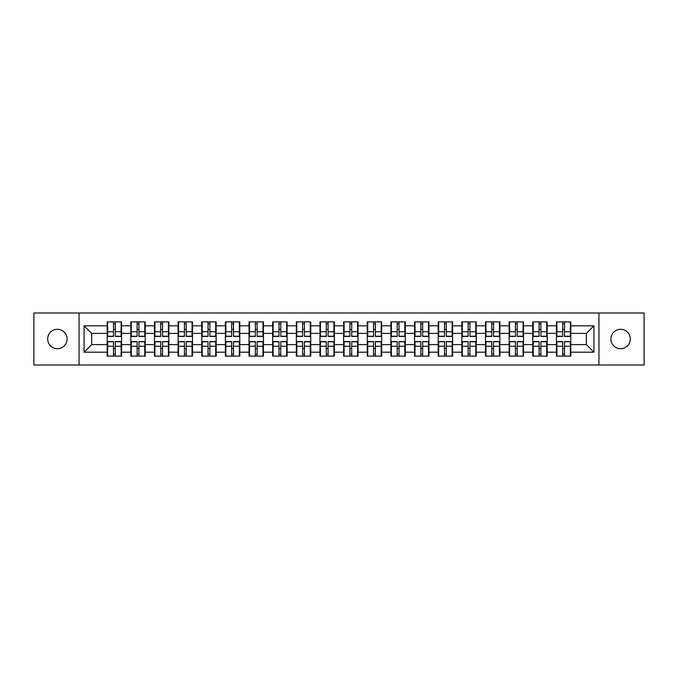 <?xml version="1.0" encoding="UTF-8"?>
<svg xmlns="http://www.w3.org/2000/svg" width="678" height="678" viewBox="0 0 678 678"><rect width="100%" height="100%" fill="white"/><g stroke="black" fill="none" stroke-linecap="round" stroke-linejoin="round"><path stroke-width="1.02" d="M620.607 348.704A9.704 9.704 0 0 1 610.903 339A9.704 9.704 0 0 1 620.607 329.296A9.704 9.704 0 0 1 630.311 339A9.704 9.704 0 0 1 620.607 348.704M57.393 348.704A9.704 9.704 0 0 1 47.689 339A9.704 9.704 0 0 1 57.393 329.296A9.704 9.704 0 0 1 67.097 339A9.704 9.704 0 0 1 57.393 348.704M598.937 364.993L644.1 364.993L644.1 313.007L598.937 313.007L598.937 364.993L79.063 364.993L79.063 313.007L33.9 313.007L33.9 364.993L79.063 364.993M570.817 348.628L570.368 348.628M556.875 348.628L556.418 348.628M556.418 329.372L556.875 329.372M570.368 329.372L570.817 329.372M570.817 327.406L570.368 327.406M556.875 327.406L556.418 327.406M556.418 350.594L556.875 350.594M570.368 350.594L570.817 350.594M547.171 348.628L546.722 348.628M533.23 348.628L532.772 348.628M532.772 329.372L533.23 329.372M546.722 329.372L547.171 329.372M547.171 327.406L546.722 327.406M533.23 327.406L532.772 327.406M532.772 350.594L533.23 350.594M546.722 350.594L547.171 350.594M523.526 348.628L523.077 348.628M509.585 348.628L509.136 348.628M509.136 329.372L509.585 329.372M523.077 329.372L523.526 329.372M523.526 327.406L523.077 327.406M509.585 327.406L509.136 327.406M509.136 350.594L509.585 350.594M523.077 350.594L523.526 350.594M499.889 348.628L499.432 348.628M485.94 348.628L485.49 348.628M485.49 329.372L485.94 329.372M499.432 329.372L499.889 329.372M499.889 327.406L499.432 327.406M485.94 327.406L485.49 327.406M485.49 350.594L485.94 350.594M499.432 350.594L499.889 350.594M476.244 348.628L475.786 348.628M462.294 348.628L461.845 348.628M461.845 329.372L462.294 329.372M475.786 329.372L476.244 329.372M476.244 327.406L475.786 327.406M462.294 327.406L461.845 327.406M461.845 350.594L462.294 350.594M475.786 350.594L476.244 350.594M452.599 348.628L452.141 348.628M438.658 348.628L438.2 348.628M438.2 329.372L438.658 329.372M452.141 329.372L452.599 329.372M452.599 327.406L452.141 327.406M438.658 327.406L438.2 327.406M438.2 350.594L438.658 350.594M452.141 350.594L452.599 350.594M428.954 348.628L428.496 348.628M415.012 348.628L414.555 348.628M414.555 329.372L415.012 329.372M428.496 329.372L428.954 329.372M428.954 327.406L428.496 327.406M415.012 327.406L414.555 327.406M414.555 350.594L415.012 350.594M428.496 350.594L428.954 350.594M405.308 348.628L404.851 348.628M391.367 348.628L390.909 348.628M390.909 329.372L391.367 329.372M404.851 329.372L405.308 329.372M405.308 327.406L404.851 327.406M391.367 327.406L390.909 327.406M390.909 350.594L391.367 350.594M404.851 350.594L405.308 350.594M381.663 348.628L381.214 348.628M367.722 348.628L367.264 348.628M367.264 329.372L367.722 329.372M381.214 329.372L381.663 329.372M381.663 327.406L381.214 327.406M367.722 327.406L367.264 327.406M367.264 350.594L367.722 350.594M381.214 350.594L381.663 350.594M358.018 348.628L357.569 348.628M344.077 348.628L343.619 348.628M343.619 329.372L344.077 329.372M357.569 329.372L358.018 329.372M358.018 327.406L357.569 327.406M344.077 327.406L343.619 327.406M343.619 350.594L344.077 350.594M357.569 350.594L358.018 350.594M334.381 348.628L333.923 348.628M320.431 348.628L319.982 348.628M319.982 329.372L320.431 329.372M333.923 329.372L334.381 329.372M334.381 327.406L333.923 327.406M320.431 327.406L319.982 327.406M319.982 350.594L320.431 350.594M333.923 350.594L334.381 350.594M310.736 348.628L310.278 348.628M296.786 348.628L296.337 348.628M296.337 329.372L296.786 329.372M310.278 329.372L310.736 329.372M310.736 327.406L310.278 327.406M296.786 327.406L296.337 327.406M296.337 350.594L296.786 350.594M310.278 350.594L310.736 350.594M287.091 348.628L286.633 348.628M273.149 348.628L272.692 348.628M272.692 329.372L273.149 329.372M286.633 329.372L287.091 329.372M287.091 327.406L286.633 327.406M273.149 327.406L272.692 327.406M272.692 350.594L273.149 350.594M286.633 350.594L287.091 350.594M263.445 348.628L262.988 348.628M249.504 348.628L249.046 348.628M249.046 329.372L249.504 329.372M262.988 329.372L263.445 329.372M263.445 327.406L262.988 327.406M249.504 327.406L249.046 327.406M249.046 350.594L249.504 350.594M262.988 350.594L263.445 350.594M239.8 348.628L239.342 348.628M225.859 348.628L225.401 348.628M225.401 329.372L225.859 329.372M239.342 329.372L239.8 329.372M239.8 327.406L239.342 327.406M225.859 327.406L225.401 327.406M225.401 350.594L225.859 350.594M239.342 350.594L239.8 350.594M216.155 348.628L215.706 348.628M202.214 348.628L201.756 348.628M201.756 329.372L202.214 329.372M215.706 329.372L216.155 329.372M216.155 327.406L215.706 327.406M202.214 327.406L201.756 327.406M201.756 350.594L202.214 350.594M215.706 350.594L216.155 350.594M192.51 348.628L192.06 348.628M178.568 348.628L178.111 348.628M178.111 329.372L178.568 329.372M192.06 329.372L192.51 329.372M192.51 327.406L192.06 327.406M178.568 327.406L178.111 327.406M178.111 350.594L178.568 350.594M192.06 350.594L192.51 350.594M168.864 348.628L168.415 348.628M154.923 348.628L154.474 348.628M154.474 329.372L154.923 329.372M168.415 329.372L168.864 329.372M168.864 327.406L168.415 327.406M154.923 327.406L154.474 327.406M154.474 350.594L154.923 350.594M168.415 350.594L168.864 350.594M145.228 348.628L144.77 348.628M131.278 348.628L130.829 348.628M130.829 329.372L131.278 329.372M144.77 329.372L145.228 329.372M145.228 327.406L144.77 327.406M131.278 327.406L130.829 327.406M130.829 350.594L131.278 350.594M144.77 350.594L145.228 350.594M598.937 313.007L79.063 313.007M586.351 344.61L586.351 333.39L570.817 333.39L570.817 344.61L586.351 344.61L593.928 352.187L593.928 325.813L570.817 325.813L570.817 321.872L556.418 321.872L556.418 333.39L547.171 333.39L547.171 344.61L556.418 344.61L556.418 333.39M593.928 352.187L570.817 352.187L570.817 356.128L556.418 356.128L556.418 352.187L547.171 352.187L547.171 356.128L532.772 356.128L532.772 352.187L523.526 352.187L523.526 356.128L509.136 356.128L509.136 352.187L499.889 352.187L499.889 356.128L485.49 356.128L485.49 352.187L476.244 352.187L476.244 356.128L461.845 356.128L461.845 352.187L452.599 352.187L452.599 356.128L438.2 356.128L438.2 352.187L428.954 352.187L428.954 356.128L414.555 356.128L414.555 352.187L405.308 352.187L405.308 356.128L390.909 356.128L390.909 352.187L381.663 352.187L381.663 356.128L367.264 356.128L367.264 352.187L358.018 352.187L358.018 356.128L343.619 356.128L343.619 352.187L334.381 352.187L334.381 356.128L319.982 356.128L319.982 352.187L310.736 352.187L310.736 356.128L296.337 356.128L296.337 352.187L287.091 352.187L287.091 356.128L272.692 356.128L272.692 352.187L263.445 352.187L263.445 356.128L249.046 356.128L249.046 352.187L239.8 352.187L239.8 356.128L225.401 356.128L225.401 352.187L216.155 352.187L216.155 356.128L201.756 356.128L201.756 352.187L192.51 352.187L192.51 356.128L178.111 356.128L178.111 352.187L168.864 352.187L168.864 356.128L154.474 356.128L154.474 352.187L145.228 352.187L145.228 356.128L130.829 356.128L130.829 352.187L121.582 352.187L121.582 356.128L107.183 356.128L107.183 352.187L84.072 352.187L84.072 325.813L107.183 325.813L107.183 333.39L91.649 333.39L91.649 344.61L107.183 344.61L107.183 333.39M556.418 325.813L547.171 325.813L547.171 321.872L532.772 321.872L532.772 325.813L523.526 325.813L523.526 321.872L509.136 321.872L509.136 325.813L499.889 325.813L499.889 321.872L485.49 321.872L485.49 325.813L476.244 325.813L476.244 321.872L461.845 321.872L461.845 325.813L452.599 325.813L452.599 321.872L438.2 321.872L438.2 325.813L428.954 325.813L428.954 321.872L414.555 321.872L414.555 325.813L405.308 325.813L405.308 321.872L390.909 321.872L390.909 325.813L381.663 325.813L381.663 321.872L367.264 321.872L367.264 325.813L358.018 325.813L358.018 321.872L343.619 321.872L343.619 325.813L334.381 325.813L334.381 321.872L319.982 321.872L319.982 325.813L310.736 325.813L310.736 321.872L296.337 321.872L296.337 325.813L287.091 325.813L287.091 321.872L272.692 321.872L272.692 325.813L263.445 325.813L263.445 321.872L249.046 321.872L249.046 325.813L239.8 325.813L239.8 321.872L225.401 321.872L225.401 325.813L216.155 325.813L216.155 321.872L201.756 321.872L201.756 325.813L192.51 325.813L192.51 321.872L178.111 321.872L178.111 325.813L168.864 325.813L168.864 321.872L154.474 321.872L154.474 325.813L145.228 325.813L145.228 321.872L130.829 321.872L130.829 325.813L121.582 325.813L121.582 321.872L107.183 321.872L107.183 325.813M556.418 344.61L556.418 352.187M547.171 344.61L547.171 352.187M547.171 325.813L547.171 333.39M523.526 344.61L532.772 344.61L532.772 333.39L523.526 333.39L523.526 352.187M532.772 344.61L532.772 352.187M532.772 325.813L532.772 333.39M523.526 325.813L523.526 333.39M499.889 344.61L509.136 344.61L509.136 333.39L499.889 333.39L499.889 352.187M509.136 344.61L509.136 352.187M509.136 325.813L509.136 333.39M499.889 325.813L499.889 333.39M476.244 344.61L485.49 344.61L485.49 333.39L476.244 333.39L476.244 352.187M485.49 344.61L485.49 352.187M485.49 325.813L485.49 333.39M476.244 325.813L476.244 333.39M452.599 344.61L461.845 344.61L461.845 333.39L452.599 333.39L452.599 352.187M461.845 344.61L461.845 352.187M461.845 325.813L461.845 333.39M452.599 325.813L452.599 333.39M428.954 344.61L438.2 344.61L438.2 333.39L428.954 333.39L428.954 352.187M438.2 344.61L438.2 352.187M438.2 325.813L438.2 333.39M428.954 325.813L428.954 333.39M405.308 344.61L414.555 344.61L414.555 333.39L405.308 333.39L405.308 352.187M414.555 344.61L414.555 352.187M414.555 325.813L414.555 333.39M405.308 325.813L405.308 333.39M381.663 344.61L390.909 344.61L390.909 333.39L381.663 333.39L381.663 352.187M390.909 344.61L390.909 352.187M390.909 325.813L390.909 333.39M381.663 325.813L381.663 333.39M358.018 344.61L367.264 344.61L367.264 333.39L358.018 333.39L358.018 352.187M367.264 344.61L367.264 352.187M367.264 325.813L367.264 333.39M358.018 325.813L358.018 333.39M334.381 344.61L343.619 344.61L343.619 333.39L334.381 333.39L334.381 352.187M343.619 344.61L343.619 352.187M343.619 325.813L343.619 333.39M334.381 325.813L334.381 333.39M310.736 344.61L319.982 344.61L319.982 333.39L310.736 333.39L310.736 352.187M319.982 344.61L319.982 352.187M319.982 325.813L319.982 333.39M310.736 325.813L310.736 333.39M287.091 344.61L296.337 344.61L296.337 333.39L287.091 333.39L287.091 352.187M296.337 344.61L296.337 352.187M296.337 325.813L296.337 333.39M287.091 325.813L287.091 333.39M263.445 344.61L272.692 344.61L272.692 333.39L263.445 333.39L263.445 352.187M272.692 344.61L272.692 352.187M272.692 325.813L272.692 333.39M263.445 325.813L263.445 333.39M239.8 344.61L249.046 344.61L249.046 333.39L239.8 333.39L239.8 352.187M249.046 344.61L249.046 352.187M249.046 325.813L249.046 333.39M239.8 325.813L239.8 333.39M216.155 344.61L225.401 344.61L225.401 333.39L216.155 333.39L216.155 352.187M225.401 344.61L225.401 352.187M225.401 325.813L225.401 333.39M216.155 325.813L216.155 333.39M192.51 344.61L201.756 344.61L201.756 333.39L192.51 333.39L192.51 352.187M201.756 344.61L201.756 352.187M201.756 325.813L201.756 333.39M192.51 325.813L192.51 333.39M168.864 344.61L178.111 344.61L178.111 333.39L168.864 333.39L168.864 352.187M178.111 344.61L178.111 352.187M178.111 325.813L178.111 333.39M168.864 325.813L168.864 333.39M145.228 344.61L154.474 344.61L154.474 333.39L145.228 333.39L145.228 352.187M154.474 344.61L154.474 352.187M154.474 325.813L154.474 333.39M145.228 325.813L145.228 333.39M121.582 344.61L130.829 344.61L130.829 333.39L121.582 333.39L121.582 352.187M130.829 344.61L130.829 352.187M130.829 325.813L130.829 333.39M121.582 325.813L121.582 333.39M121.582 348.628L121.125 348.628M107.633 348.628L107.183 348.628M107.183 329.372L107.633 329.372M121.125 329.372L121.582 329.372M121.582 327.406L121.125 327.406M107.633 327.406L107.183 327.406M107.183 350.594L107.633 350.594M121.125 350.594L121.582 350.594M107.183 344.61L107.183 352.187M91.649 344.61L84.072 352.187M84.072 325.813L91.649 333.39M570.817 344.61L570.817 352.187M570.817 325.813L570.817 333.39M593.928 325.813L586.351 333.39M121.125 321.872L121.125 336.424L115.294 336.424L115.294 321.872M113.472 321.872L113.472 336.424L107.633 336.424L107.633 321.872M113.472 323.847L115.294 323.847M115.294 329.449L113.472 329.449M107.633 356.128L107.633 341.576L113.472 341.576L113.472 356.128M115.294 356.128L115.294 341.576L121.125 341.576L121.125 356.128M115.294 354.153L113.472 354.153M113.472 348.551L115.294 348.551M144.77 321.872L144.77 336.424L138.931 336.424L138.931 321.872M137.117 321.872L137.117 336.424L131.278 336.424L131.278 321.872M137.117 323.847L138.931 323.847M138.931 329.449L137.117 329.449M168.415 321.872L168.415 336.424L162.576 336.424L162.576 321.872M160.762 321.872L160.762 336.424L154.923 336.424L154.923 321.872M160.762 323.847L162.576 323.847M162.576 329.449L160.762 329.449M192.06 321.872L192.06 336.424L186.221 336.424L186.221 321.872M184.408 321.872L184.408 336.424L178.568 336.424L178.568 321.872M184.408 323.847L186.221 323.847M186.221 329.449L184.408 329.449M215.706 321.872L215.706 336.424L209.866 336.424L209.866 321.872M208.044 321.872L208.044 336.424L202.214 336.424L202.214 321.872M208.044 323.847L209.866 323.847M209.866 329.449L208.044 329.449M239.342 321.872L239.342 336.424L233.512 336.424L233.512 321.872M231.69 321.872L231.69 336.424L225.859 336.424L225.859 321.872M231.69 323.847L233.512 323.847M233.512 329.449L231.69 329.449M131.278 356.128L131.278 341.576L137.117 341.576L137.117 356.128M138.931 356.128L138.931 341.576L144.77 341.576L144.77 356.128M138.931 354.153L137.117 354.153M137.117 348.551L138.931 348.551M154.923 356.128L154.923 341.576L160.762 341.576L160.762 356.128M162.576 356.128L162.576 341.576L168.415 341.576L168.415 356.128M162.576 354.153L160.762 354.153M160.762 348.551L162.576 348.551M178.568 356.128L178.568 341.576L184.408 341.576L184.408 356.128M186.221 356.128L186.221 341.576L192.06 341.576L192.06 356.128M186.221 354.153L184.408 354.153M184.408 348.551L186.221 348.551M202.214 356.128L202.214 341.576L208.044 341.576L208.044 356.128M209.866 356.128L209.866 341.576L215.706 341.576L215.706 356.128M209.866 354.153L208.044 354.153M208.044 348.551L209.866 348.551M225.859 356.128L225.859 341.576L231.69 341.576L231.69 356.128M233.512 356.128L233.512 341.576L239.342 341.576L239.342 356.128M233.512 354.153L231.69 354.153M231.69 348.551L233.512 348.551M262.988 321.872L262.988 336.424L257.157 336.424L257.157 321.872M255.335 321.872L255.335 336.424L249.504 336.424L249.504 321.872M255.335 323.847L257.157 323.847M257.157 329.449L255.335 329.449M249.504 356.128L249.504 341.576L255.335 341.576L255.335 356.128M257.157 356.128L257.157 341.576L262.988 341.576L262.988 356.128M257.157 354.153L255.335 354.153M255.335 348.551L257.157 348.551M286.633 321.872L286.633 336.424L280.802 336.424L280.802 321.872M278.98 321.872L278.98 336.424L273.149 336.424L273.149 321.872M278.98 323.847L280.802 323.847M280.802 329.449L278.98 329.449M273.149 356.128L273.149 341.576L278.98 341.576L278.98 356.128M280.802 356.128L280.802 341.576L286.633 341.576L286.633 356.128M280.802 354.153L278.98 354.153M278.98 348.551L280.802 348.551M310.278 321.872L310.278 336.424L304.447 336.424L304.447 321.872M302.625 321.872L302.625 336.424L296.786 336.424L296.786 321.872M302.625 323.847L304.447 323.847M304.447 329.449L302.625 329.449M296.786 356.128L296.786 341.576L302.625 341.576L302.625 356.128M304.447 356.128L304.447 341.576L310.278 341.576L310.278 356.128M304.447 354.153L302.625 354.153M302.625 348.551L304.447 348.551M333.923 321.872L333.923 336.424L328.084 336.424L328.084 321.872M326.271 321.872L326.271 336.424L320.431 336.424L320.431 321.872M326.271 323.847L328.084 323.847M328.084 329.449L326.271 329.449M320.431 356.128L320.431 341.576L326.271 341.576L326.271 356.128M328.084 356.128L328.084 341.576L333.923 341.576L333.923 356.128M328.084 354.153L326.271 354.153M326.271 348.551L328.084 348.551M357.569 321.872L357.569 336.424L351.729 336.424L351.729 321.872M349.916 321.872L349.916 336.424L344.077 336.424L344.077 321.872M349.916 323.847L351.729 323.847M351.729 329.449L349.916 329.449M344.077 356.128L344.077 341.576L349.916 341.576L349.916 356.128M351.729 356.128L351.729 341.576L357.569 341.576L357.569 356.128M351.729 354.153L349.916 354.153M349.916 348.551L351.729 348.551M381.214 321.872L381.214 336.424L375.375 336.424L375.375 321.872M373.553 321.872L373.553 336.424L367.722 336.424L367.722 321.872M373.553 323.847L375.375 323.847M375.375 329.449L373.553 329.449M367.722 356.128L367.722 341.576L373.553 341.576L373.553 356.128M375.375 356.128L375.375 341.576L381.214 341.576L381.214 356.128M375.375 354.153L373.553 354.153M373.553 348.551L375.375 348.551M404.851 321.872L404.851 336.424L399.02 336.424L399.02 321.872M397.198 321.872L397.198 336.424L391.367 336.424L391.367 321.872M397.198 323.847L399.02 323.847M399.02 329.449L397.198 329.449M391.367 356.128L391.367 341.576L397.198 341.576L397.198 356.128M399.02 356.128L399.02 341.576L404.851 341.576L404.851 356.128M399.02 354.153L397.198 354.153M397.198 348.551L399.02 348.551M428.496 321.872L428.496 336.424L422.665 336.424L422.665 321.872M420.843 321.872L420.843 336.424L415.012 336.424L415.012 321.872M420.843 323.847L422.665 323.847M422.665 329.449L420.843 329.449M415.012 356.128L415.012 341.576L420.843 341.576L420.843 356.128M422.665 356.128L422.665 341.576L428.496 341.576L428.496 356.128M422.665 354.153L420.843 354.153M420.843 348.551L422.665 348.551M452.141 321.872L452.141 336.424L446.31 336.424L446.31 321.872M444.488 321.872L444.488 336.424L438.658 336.424L438.658 321.872M444.488 323.847L446.31 323.847M446.31 329.449L444.488 329.449M438.658 356.128L438.658 341.576L444.488 341.576L444.488 356.128M446.31 356.128L446.31 341.576L452.141 341.576L452.141 356.128M446.31 354.153L444.488 354.153M444.488 348.551L446.31 348.551M475.786 321.872L475.786 336.424L469.956 336.424L469.956 321.872M468.134 321.872L468.134 336.424L462.294 336.424L462.294 321.872M468.134 323.847L469.956 323.847M469.956 329.449L468.134 329.449M462.294 356.128L462.294 341.576L468.134 341.576L468.134 356.128M469.956 356.128L469.956 341.576L475.786 341.576L475.786 356.128M469.956 354.153L468.134 354.153M468.134 348.551L469.956 348.551M499.432 321.872L499.432 336.424L493.592 336.424L493.592 321.872M491.779 321.872L491.779 336.424L485.94 336.424L485.94 321.872M491.779 323.847L493.592 323.847M493.592 329.449L491.779 329.449M485.94 356.128L485.94 341.576L491.779 341.576L491.779 356.128M493.592 356.128L493.592 341.576L499.432 341.576L499.432 356.128M493.592 354.153L491.779 354.153M491.779 348.551L493.592 348.551M523.077 321.872L523.077 336.424L517.238 336.424L517.238 321.872M515.424 321.872L515.424 336.424L509.585 336.424L509.585 321.872M515.424 323.847L517.238 323.847M517.238 329.449L515.424 329.449M509.585 356.128L509.585 341.576L515.424 341.576L515.424 356.128M517.238 356.128L517.238 341.576L523.077 341.576L523.077 356.128M517.238 354.153L515.424 354.153M515.424 348.551L517.238 348.551M546.722 321.872L546.722 336.424L540.883 336.424L540.883 321.872M539.069 321.872L539.069 336.424L533.23 336.424L533.23 321.872M539.069 323.847L540.883 323.847M540.883 329.449L539.069 329.449M533.23 356.128L533.23 341.576L539.069 341.576L539.069 356.128M540.883 356.128L540.883 341.576L546.722 341.576L546.722 356.128M540.883 354.153L539.069 354.153M539.069 348.551L540.883 348.551M570.368 321.872L570.368 336.424L564.528 336.424L564.528 321.872M562.706 321.872L562.706 336.424L556.875 336.424L556.875 321.872M562.706 323.847L564.528 323.847M564.528 329.449L562.706 329.449M556.875 356.128L556.875 341.576L562.706 341.576L562.706 356.128M564.528 356.128L564.528 341.576L570.368 341.576L570.368 356.128M564.528 354.153L562.706 354.153M562.706 348.551L564.528 348.551M113.472 331.745L107.633 331.745M113.472 336.229L107.633 336.229M121.125 331.745L115.294 331.745M121.125 336.229L115.294 336.229M115.294 346.255L121.125 346.255M115.294 341.771L121.125 341.771M107.633 346.255L113.472 346.255M107.633 341.771L113.472 341.771M137.117 331.745L131.278 331.745M137.117 336.229L131.278 336.229M144.77 331.745L138.931 331.745M144.77 336.229L138.931 336.229M160.762 331.745L154.923 331.745M160.762 336.229L154.923 336.229M168.415 331.745L162.576 331.745M168.415 336.229L162.576 336.229M184.408 331.745L178.568 331.745M184.408 336.229L178.568 336.229M192.06 331.745L186.221 331.745M192.06 336.229L186.221 336.229M208.044 331.745L202.214 331.745M208.044 336.229L202.214 336.229M215.706 331.745L209.866 331.745M215.706 336.229L209.866 336.229M231.69 331.745L225.859 331.745M231.69 336.229L225.859 336.229M239.342 331.745L233.512 331.745M239.342 336.229L233.512 336.229M138.931 346.255L144.77 346.255M138.931 341.771L144.77 341.771M131.278 346.255L137.117 346.255M131.278 341.771L137.117 341.771M162.576 346.255L168.415 346.255M162.576 341.771L168.415 341.771M154.923 346.255L160.762 346.255M154.923 341.771L160.762 341.771M186.221 346.255L192.06 346.255M186.221 341.771L192.06 341.771M178.568 346.255L184.408 346.255M178.568 341.771L184.408 341.771M209.866 346.255L215.706 346.255M209.866 341.771L215.706 341.771M202.214 346.255L208.044 346.255M202.214 341.771L208.044 341.771M233.512 346.255L239.342 346.255M233.512 341.771L239.342 341.771M225.859 346.255L231.69 346.255M225.859 341.771L231.69 341.771M255.335 331.745L249.504 331.745M255.335 336.229L249.504 336.229M262.988 331.745L257.157 331.745M262.988 336.229L257.157 336.229M257.157 346.255L262.988 346.255M257.157 341.771L262.988 341.771M249.504 346.255L255.335 346.255M249.504 341.771L255.335 341.771M278.98 331.745L273.149 331.745M278.98 336.229L273.149 336.229M286.633 331.745L280.802 331.745M286.633 336.229L280.802 336.229M280.802 346.255L286.633 346.255M280.802 341.771L286.633 341.771M273.149 346.255L278.98 346.255M273.149 341.771L278.98 341.771M302.625 331.745L296.786 331.745M302.625 336.229L296.786 336.229M310.278 331.745L304.447 331.745M310.278 336.229L304.447 336.229M304.447 346.255L310.278 346.255M304.447 341.771L310.278 341.771M296.786 346.255L302.625 346.255M296.786 341.771L302.625 341.771M326.271 331.745L320.431 331.745M326.271 336.229L320.431 336.229M333.923 331.745L328.084 331.745M333.923 336.229L328.084 336.229M328.084 346.255L333.923 346.255M328.084 341.771L333.923 341.771M320.431 346.255L326.271 346.255M320.431 341.771L326.271 341.771M349.916 331.745L344.077 331.745M349.916 336.229L344.077 336.229M357.569 331.745L351.729 331.745M357.569 336.229L351.729 336.229M351.729 346.255L357.569 346.255M351.729 341.771L357.569 341.771M344.077 346.255L349.916 346.255M344.077 341.771L349.916 341.771M373.553 331.745L367.722 331.745M373.553 336.229L367.722 336.229M381.214 331.745L375.375 331.745M381.214 336.229L375.375 336.229M375.375 346.255L381.214 346.255M375.375 341.771L381.214 341.771M367.722 346.255L373.553 346.255M367.722 341.771L373.553 341.771M397.198 331.745L391.367 331.745M397.198 336.229L391.367 336.229M404.851 331.745L399.02 331.745M404.851 336.229L399.02 336.229M399.02 346.255L404.851 346.255M399.02 341.771L404.851 341.771M391.367 346.255L397.198 346.255M391.367 341.771L397.198 341.771M420.843 331.745L415.012 331.745M420.843 336.229L415.012 336.229M428.496 331.745L422.665 331.745M428.496 336.229L422.665 336.229M422.665 346.255L428.496 346.255M422.665 341.771L428.496 341.771M415.012 346.255L420.843 346.255M415.012 341.771L420.843 341.771M444.488 331.745L438.658 331.745M444.488 336.229L438.658 336.229M452.141 331.745L446.31 331.745M452.141 336.229L446.31 336.229M446.31 346.255L452.141 346.255M446.31 341.771L452.141 341.771M438.658 346.255L444.488 346.255M438.658 341.771L444.488 341.771M468.134 331.745L462.294 331.745M468.134 336.229L462.294 336.229M475.786 331.745L469.956 331.745M475.786 336.229L469.956 336.229M469.956 346.255L475.786 346.255M469.956 341.771L475.786 341.771M462.294 346.255L468.134 346.255M462.294 341.771L468.134 341.771M491.779 331.745L485.94 331.745M491.779 336.229L485.94 336.229M499.432 331.745L493.592 331.745M499.432 336.229L493.592 336.229M493.592 346.255L499.432 346.255M493.592 341.771L499.432 341.771M485.94 346.255L491.779 346.255M485.94 341.771L491.779 341.771M515.424 331.745L509.585 331.745M515.424 336.229L509.585 336.229M523.077 331.745L517.238 331.745M523.077 336.229L517.238 336.229M517.238 346.255L523.077 346.255M517.238 341.771L523.077 341.771M509.585 346.255L515.424 346.255M509.585 341.771L515.424 341.771M539.069 331.745L533.23 331.745M539.069 336.229L533.23 336.229M546.722 331.745L540.883 331.745M546.722 336.229L540.883 336.229M540.883 346.255L546.722 346.255M540.883 341.771L546.722 341.771M533.23 346.255L539.069 346.255M533.23 341.771L539.069 341.771M562.706 331.745L556.875 331.745M562.706 336.229L556.875 336.229M570.368 331.745L564.528 331.745M570.368 336.229L564.528 336.229M564.528 346.255L570.368 346.255M564.528 341.771L570.368 341.771M556.875 346.255L562.706 346.255M556.875 341.771L562.706 341.771"/></g></svg>
